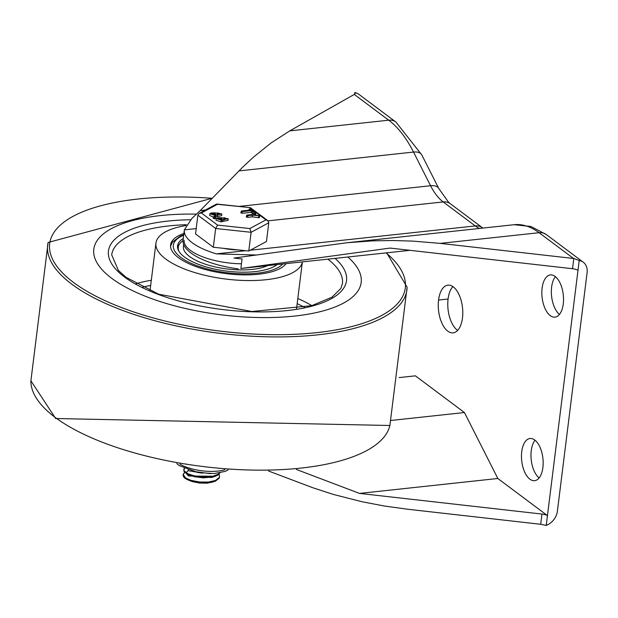 <?xml version="1.0" encoding="UTF-8"?>
<svg xmlns="http://www.w3.org/2000/svg" width="618" height="618" viewBox="0 0 618 618"><rect width="100%" height="100%" fill="white"/><g stroke="black" fill="none" stroke-linecap="round" stroke-linejoin="round"><path stroke-width="0.93" d="M399.205 377.583L415.389 375.837L464.435 412.538L391.039 420.456M464.435 412.538L497.822 478.486L547.455 515.621A7.385 2.704 -172.9 0 0 541.955 514.06L359.514 493.411L296.408 469.464M497.822 478.486L359.514 493.411M539.105 477.938A21.221 10.676 83.8 0 1 531.21 459.707A21.221 10.676 83.8 0 1 535.034 440.217M542.89 467.502A21.221 10.676 83.8 0 1 534.585 480.688A21.221 10.676 83.8 0 1 521.7 460.734A21.221 10.676 83.8 0 1 530.035 438.494A21.221 10.676 83.8 0 1 542.89 467.502M541.955 514.06L540.68 524.28L407.077 509.162L384.442 506.026L362.187 501.777L333.55 494.485L313.148 487.865L268.606 471.04M546.235 525.408L578.008 270.282A7.385 2.704 -172.9 0 0 572.515 268.722L390.066 248.073L240.873 268.49L242.063 258.973L233.983 258.054L346.798 242.766L372.677 240.858L392.662 240.518L412.955 241.12L440.186 243.376L573.79 258.502L579.228 260.495A14.762 11.557 -53.2 0 1 583.261 262.21A14.762 11.557 -53.2 0 1 587.1 272.662L557.39 511.186A14.762 11.557 126.8 0 1 546.235 525.408L540.68 524.28M462.48 317.946A23.994 12.066 83.8 0 1 453.094 332.855A23.994 12.066 83.8 0 1 438.564 300.054A23.994 12.066 -96.2 0 1 447.95 285.145A23.994 12.066 -96.2 0 1 462.48 317.946M457.644 330.383A23.994 12.066 83.8 0 1 448.081 299.027L438.564 300.054M555.404 276.655A21.221 10.676 -96.2 0 0 551.58 296.153A21.221 10.676 -96.2 0 0 559.475 314.377M563.261 303.948A21.221 10.676 -96.2 0 0 550.406 274.933A21.221 10.676 -96.2 0 0 542.071 297.181A21.221 10.676 -96.2 0 0 554.956 317.134A21.221 10.676 -96.2 0 0 563.261 303.948M579.228 260.495L578.008 270.282M354.608 94.245L354.809 92.592L355.273 93.488L354.276 94.43L388.714 120.193L289.796 130.869L271.356 142.758L253.086 157.443L242.441 167.408L200.209 210.599L191.943 218.386L184.357 229.865L196.207 228.583M409.973 250.329L240.873 268.49M245.725 250.699L216.431 253.867A59.05 21.653 -172.9 0 1 184.342 229.973L183.067 240.193A59.05 21.653 7.1 0 0 238.139 268.869M216.431 253.867L256.231 255.002M452.917 286.59A23.994 12.066 -96.2 0 0 448.081 299.027M289.796 130.869L354.276 94.43M238.965 170.9L413.535 152.067A112.569 56.624 83.8 0 0 388.714 120.193A14.762 11.557 126.8 0 1 395.86 122.001L358.842 94.307A14.762 11.557 126.8 0 0 354.809 92.592M111.734 278.324A134.716 49.386 -172.9 0 1 93.812 249.185A134.716 49.386 -172.9 0 1 196.624 214.137A134.716 49.386 -172.9 0 0 93.812 249.185A134.716 49.386 -172.9 0 0 111.734 278.324A134.716 49.386 -172.9 0 0 259.305 317.552A134.716 49.386 -172.9 0 0 361.175 282.48A134.716 49.386 -172.9 0 1 259.305 317.552A134.716 49.386 -172.9 0 1 111.734 278.324M347.834 257.034A134.716 49.386 -172.9 0 1 361.175 282.48A134.716 49.386 -172.9 0 0 347.834 257.034M296.509 308.946L302.364 261.939A73.812 27.061 -172.9 0 1 245.802 280.526A73.812 27.061 -172.9 0 1 165.763 259.05A73.812 27.061 -172.9 0 1 155.945 243.083A73.812 27.061 -172.9 0 1 185.918 225.555M286.034 263.701A59.05 21.653 -172.9 0 1 237.266 274.662A59.05 21.653 -172.9 0 1 178.447 257.675A59.05 21.653 -172.9 0 1 170.591 244.906A59.05 21.653 -172.9 0 1 183.901 233.48M276.964 264.682A52.043 19.081 -172.9 0 1 232.646 271.735A52.043 19.081 -172.9 0 1 184.473 257.026A52.043 19.081 -172.9 0 1 177.551 245.771A52.043 19.081 -172.9 0 1 183.291 238.432M183.028 240.626A51.116 18.741 7.1 0 0 178.293 247.246A51.116 18.741 7.1 0 0 178.957 251.333M178.293 247.246L178.108 248.784A51.116 18.741 7.1 0 0 178.054 249.51M179.537 244.01A52.043 19.081 7.1 0 0 177.52 247.239M183.662 244.496L183.407 246.497A46.134 16.918 7.1 0 0 214.987 266.86A46.134 16.918 7.1 0 0 267.409 265.709M219.552 472.94L218.084 474.315L212.051 476.532L203.592 477.119L194.755 476.045L187.679 473.666L184.064 470.653L183.824 469.41L183.94 471.333L187.47 474.346L194.492 476.748L203.314 477.853L213.527 476.918L217.899 475.118L219.915 472.878M183.175 474.593L183.144 474.848A18.177 6.667 -172.9 0 0 184.983 478.317L190.815 481.051L199.181 482.72L208.057 482.828L215.296 481.252L219.158 478.262L219.575 476.455L219.282 477.444L215.512 480.456L208.328 482.071L199.459 482.001L191.062 480.356L185.655 477.984L183.175 474.609L184.797 472.5M184.604 468.66L183.809 469.78M183.824 469.41L184.195 468.475M219.058 474.168L219.575 476.455M186.651 472.222L188.451 470.36M215.69 476.231L188.575 476.014L186.574 473.844M213.527 476.918L211.132 477.536L189.309 475.358L187.13 474.168M210.599 473.674L189.216 470.901L188.065 470.02M202.217 473.187L192.546 471.38M212.916 482.025L207.061 483.176L199.529 483.029L192.221 481.592L186.559 479.313M183.144 474.848A18.177 6.667 -172.9 0 1 184.805 472.507M223.546 248.336A29.525 10.823 7.1 0 0 238.347 249.911M249.842 228.544L217.567 225.091L201.368 212.978L199.22 213.372L197.876 215.195L195.543 233.936L213.326 247.239L248.784 251.032L266.451 241.507L268.784 222.766L267.741 220.564L265.925 219.877L249.842 228.544L251.117 232.291L268.784 222.766M248.784 251.032L251.117 232.291L215.667 228.498L213.326 247.239M249.147 210.174L249.27 209.154L250.638 209.008L253.859 211.418L252.407 211.503L251.24 210.63L242.186 211.603L241.391 211.008L250.437 210.027L249.154 208.984L248.946 210.684M240.781 212.909L241.391 211.008M253.743 211.395L253.666 213.241M251.24 210.63L251.024 212.329L241.978 213.31L241.174 212.708M253.666 213.195L252.19 213.21L251.024 212.329M221.707 217.768L228.243 218.749L221.198 220.162L216.246 218.509L217.884 217.683L221.707 217.768M224.095 217.698L223.245 218.131L225.786 218.981L226.651 218.548L224.095 217.698L223.963 218.749M218.687 218.285L217.837 218.71L220.394 219.56L222.326 219.019L219.769 218.169L218.687 218.285L218.556 219.336M223.801 219.467L223.592 221.174L220.981 221.862L216.03 220.217L216.246 218.509M223.855 219.375L223.592 221.174M224.118 219.436L223.646 221.082M228.243 218.749L228.027 220.456L223.901 221.144M214.925 218.726L215.141 217.018L213.797 216.478L215.535 216.818L215.296 218.587L214.384 218.78L213.589 218.185M213.187 218.378L213.797 216.478M255.404 212.685L255.798 213.117L253.45 214.701L259.63 215.844L252.546 215.141L247.625 215.674L246.829 215.072L251.742 214.546L254.353 212.716L255.404 212.685L255.798 213.117L255.373 214.964M259.421 217.544L259.63 215.836L259.421 217.551L258.556 217.721L252.337 216.848L247.416 217.374L246.613 216.779M221.831 213.959L214.786 215.365L209.834 213.712L211.48 212.893L215.35 212.878L221.831 213.959L221.615 215.659L215.512 216.964M213.349 217.096L209.626 215.419L209.834 213.712M217.683 212.909L216.833 213.334L219.375 214.183L220.24 213.751L217.683 212.909L217.551 213.959M212.275 213.488L211.426 213.921L213.982 214.77L215.914 214.222L213.357 213.372L212.275 213.488L212.144 214.539M217.397 214.678L217.181 216.377M217.451 214.585L217.235 216.285M217.706 214.639L217.49 216.346M258.772 216.022L258.556 217.721M252.546 215.141L252.337 216.848M246.219 216.98L246.829 215.072M201.368 212.978L217.451 204.311L250.29 207.625L267.741 220.564M217.451 204.311L216.339 204.149L199.22 213.372M217.567 225.091L215.667 228.498L197.876 215.195M395.86 122.001L421.754 154.848A14.762 7.663 153.2 0 0 413.535 152.067L430.576 185.74L238.973 206.412M205.415 210.035L200.209 210.599M268.05 220.835L443.191 201.931L475.273 225.933L250.313 250.205M421.754 154.848L438.795 188.521A14.762 7.663 153.2 0 0 430.576 185.74A57.204 28.776 -96.2 0 0 443.191 201.931A14.762 11.557 126.8 0 1 450.344 203.739L482.419 227.741A14.762 11.557 126.8 0 0 475.273 225.933A57.204 28.776 -96.2 0 0 479.444 228.451M346.798 242.766L514.076 224.713A112.569 56.624 83.8 0 1 539.097 232.708L573.527 258.471M440.186 243.376L539.097 232.708A14.762 11.557 126.8 0 1 546.242 234.516L530.924 226.474L514.076 224.713M572.515 268.722L573.79 258.502M55.164 417.382A181.012 66.365 -172.9 0 1 30.9 380.781L55.659 418.517L389.881 425.493A181.012 66.365 -172.9 0 1 250.066 470.02A181.012 66.365 -172.9 0 1 55.164 417.382M386.675 252.839L407.115 287.185A181.012 66.365 -172.9 0 1 273.419 336.903A181.012 66.365 -172.9 0 1 71.758 284.156A181.012 66.365 -172.9 0 1 48.127 242.472L30.9 380.781M386.119 252.901A179.174 65.693 -172.9 0 1 312.546 333.071A179.174 65.693 -172.9 0 1 73.527 282.449A179.174 65.693 -172.9 0 1 212.213 198.301M335.111 258.409A119.954 43.978 -172.9 0 1 283.005 310.978A119.954 43.978 -172.9 0 1 124.419 276.957A119.954 43.978 -172.9 0 1 190.444 219.769M327.919 259.181A116.261 42.627 -172.9 0 1 342.442 283.608L340.819 288.467L332.005 297.173L311.704 305.686L251.758 311.511L158.664 294.191L126.211 277.405L118.44 270.522L111.703 254.871A116.261 42.627 -172.9 0 1 186.42 224.705M135.945 283.732A116.261 42.627 -172.9 0 1 151.31 280.255M297.814 298.502A116.261 42.627 -172.9 0 1 311.858 305.64M142.464 287.2A112.569 41.267 -172.9 0 1 150.668 285.423M297.165 303.67A112.569 41.267 -172.9 0 1 304.682 307.409M282.627 264.071A56.284 20.633 -172.9 0 1 235.512 273.527A56.284 20.633 -172.9 0 1 180.827 257.42A56.284 20.633 -172.9 0 1 183.685 235.234M184.172 240.371A46.134 16.918 7.1 0 0 241.46 263.786M242.186 211.603L241.978 213.31M252.407 211.503L252.19 213.21M221.198 220.162L220.981 221.862M222.279 220.047L222.063 221.746M219.769 218.169L219.591 219.56M214.601 217.08L214.384 218.78M249.734 207.756L265.925 219.877M214.786 215.365L214.655 216.416M215.867 215.249L215.651 216.949M213.357 213.372L213.187 214.763M247.625 215.674L247.416 217.374M224.983 469.726A29.525 10.823 -172.9 0 1 198.193 470.244A29.525 10.823 -172.9 0 1 179.908 464.118M438.795 188.521L448.591 202.287L450.344 203.739M482.419 227.741L482.882 228.081M583.261 262.21L546.242 234.516M407.115 287.185L389.881 425.493M48.127 242.472L212.329 198.185M155.945 243.083L150.012 290.699M183.755 234.67L180.433 236.068L172.53 242.071L170.537 246.111M255.875 213.017L255.659 214.724M216.848 204.048L250.29 207.625M228.15 469.966L225.315 471.372L214.207 473.566L198.2 472.608L179.127 465.586L176.787 463.57"/></g></svg>
